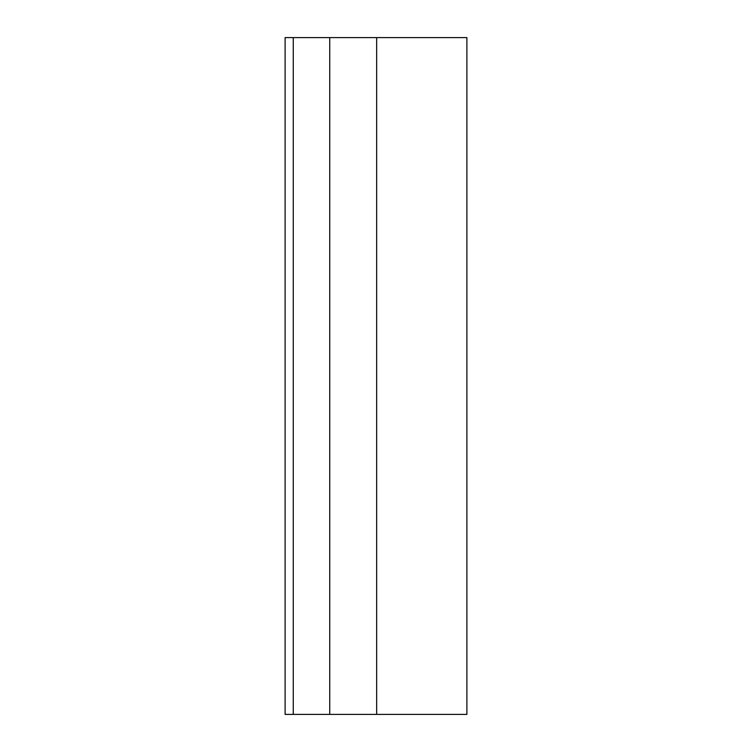 <?xml version="1.0" encoding="UTF-8"?>
<svg xmlns="http://www.w3.org/2000/svg" width="752" height="752" viewBox="0 0 752 752"><rect width="100%" height="100%" fill="white"/><g stroke="black" fill="none" stroke-linecap="round" stroke-linejoin="round"><path stroke-width="1.13" d="M293.261 714.4L466.898 714.4L466.898 37.6L285.102 37.6L285.102 714.4L293.261 714.4L293.261 37.6M376.658 714.4L376.658 37.6M329.752 714.4L329.752 37.6"/></g></svg>
